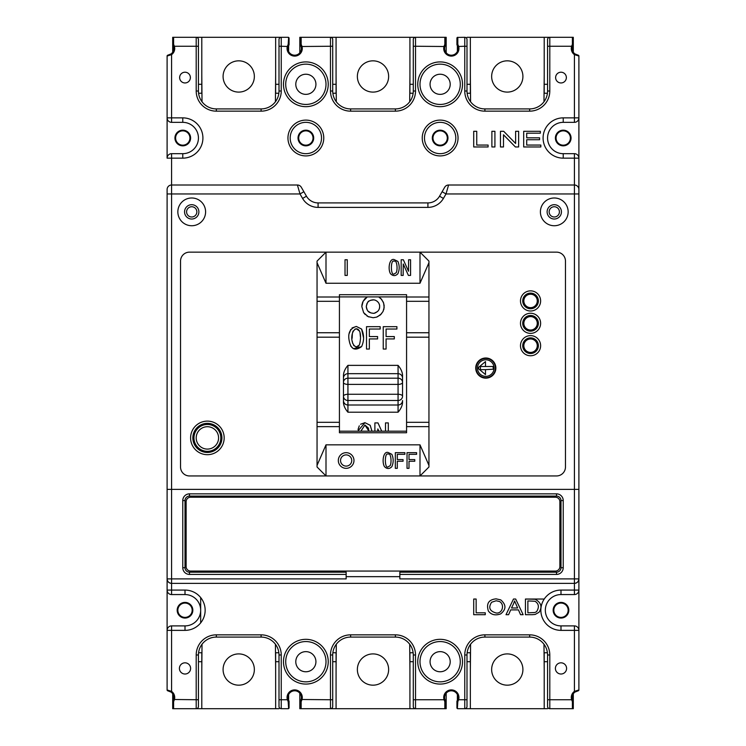 <?xml version="1.0" encoding="UTF-8"?>
<svg xmlns="http://www.w3.org/2000/svg" width="746" height="746" viewBox="0 0 746 746"><rect width="100%" height="100%" fill="white"/><g stroke="black" fill="none" stroke-linecap="round" stroke-linejoin="round"><path stroke-width="1.12" d="M523.841 345.696A6.714 6.714 0 0 1 530.555 338.982A6.714 6.714 0 0 1 537.269 345.696A6.714 6.714 0 0 1 530.555 352.41A6.714 6.714 0 0 1 523.841 345.696A6.714 6.714 0 0 1 530.555 338.982A6.714 6.714 0 0 1 537.269 345.696A6.714 6.714 0 0 1 530.555 352.41A6.714 6.714 0 0 1 523.841 345.696A6.714 6.714 0 0 1 530.555 338.982A6.714 6.714 0 0 1 537.269 345.696M530.555 316.602A6.714 6.714 0 0 1 537.269 323.316A6.714 6.714 0 0 1 530.555 330.03A6.714 6.714 0 0 1 523.841 323.316A6.714 6.714 0 0 1 530.555 316.602A6.714 6.714 0 0 1 537.269 323.316A6.714 6.714 0 0 1 530.555 330.03A6.714 6.714 0 0 1 523.841 323.316A6.714 6.714 0 0 1 530.555 316.602M537.269 300.936A6.714 6.714 0 0 1 530.555 307.65A6.714 6.714 0 0 1 523.841 300.936A6.714 6.714 0 0 1 530.555 294.222A6.714 6.714 0 0 1 537.269 300.936A6.714 6.714 0 0 1 530.555 307.65A6.714 6.714 0 0 1 523.841 300.936A6.714 6.714 0 0 1 530.555 294.222A6.714 6.714 0 0 1 537.269 300.936A6.714 6.714 0 0 1 530.555 307.65A6.714 6.714 0 0 1 523.841 300.936M485.487 366.51L485.487 361.568L478.634 367.321L478.634 368.832L485.487 374.585L485.487 369.643L493.404 369.195L492.957 366.51L480.424 366.51L480.424 369.643L485.487 369.643M485.795 377.7A9.623 9.623 0 0 1 477.459 363.265A9.623 9.623 0 0 1 494.132 363.265A9.623 9.623 0 0 1 485.795 377.7A9.623 9.623 0 0 1 477.459 363.265A9.623 9.623 0 0 1 494.132 363.265A9.623 9.623 0 0 1 485.795 377.7M198.436 39.538A2.238 2.238 0 0 0 196.198 37.3A2.238 2.238 0 0 1 198.436 39.538L198.436 91.012L196.198 91.012L196.198 46.252L174.377 46.252A7.609 7.609 0 0 1 171.58 54.645L171.58 122.344A4.476 4.476 0 0 1 167.104 117.868L167.104 158.152A4.476 4.476 0 0 1 171.58 153.676L182.77 153.676A15.666 15.666 0 0 0 198.436 138.01A15.666 15.666 0 0 0 182.77 122.344L171.58 122.344A4.476 4.476 0 0 1 167.104 117.868L167.104 56.043L171.58 54.645L171.058 53.917L167.897 55.157A0.895 0.895 0 0 0 167.104 56.043A0.895 0.895 0 0 1 167.897 55.157M560.992 72.213A5.371 5.371 0 0 0 556.339 80.27A5.371 5.371 0 0 0 565.645 80.27A5.371 5.371 0 0 0 560.992 72.213M185.008 72.213A5.371 5.371 0 0 1 189.661 80.27A5.371 5.371 0 0 1 180.355 80.27A5.371 5.371 0 0 1 185.008 72.213M185.008 662.821A5.595 5.595 0 0 0 180.159 671.213A5.595 5.595 0 0 0 189.857 671.213A5.595 5.595 0 0 0 185.008 662.821M560.992 662.821A5.595 5.595 0 0 0 556.143 671.213A5.595 5.595 0 0 0 565.841 671.213A5.595 5.595 0 0 0 560.992 662.821M198.436 91.012A17.904 17.904 0 0 0 216.34 108.916L261.1 108.916A17.904 17.904 0 0 0 279.004 91.012L279.004 39.538A2.238 2.238 0 0 1 281.242 37.3L275.647 37.3L275.647 84.298L279.004 84.298M332.716 37.3L330.478 37.3A2.238 2.238 0 0 1 332.716 39.538L332.716 91.012A17.904 17.904 0 0 0 350.62 108.916L395.38 108.916A17.904 17.904 0 0 0 413.284 91.012L413.284 39.538A2.238 2.238 0 0 1 415.522 37.3L409.927 37.3L409.927 84.298L413.284 84.298M464.758 91.012L464.758 46.252L466.996 46.252L466.996 91.012L464.758 91.012A20.142 20.142 0 0 0 484.9 111.154L529.66 111.154A20.142 20.142 0 0 0 549.802 91.012L549.802 46.252L547.564 46.252L547.564 91.012L549.802 91.012M573.31 52.22A5.595 5.595 0 0 1 573.301 51.847L573.301 37.3L549.802 37.3A2.238 2.238 0 0 0 547.564 39.538L547.564 46.252M466.996 91.012A17.904 17.904 0 0 0 484.9 108.916L529.66 108.916A17.904 17.904 0 0 0 547.564 91.012A17.904 17.904 0 0 1 529.66 108.916L529.66 111.154M573.31 693.78A5.595 5.595 0 0 0 573.301 694.153L573.301 708.7L572.406 708.7L572.406 701.678L571.622 699.748L572.48 699.487L573.301 701.221L573.301 707.805A0.895 0.895 0 0 1 572.406 708.7L549.802 708.7A2.238 2.238 0 0 1 547.564 706.462L547.564 654.988A17.904 17.904 0 0 0 529.66 637.084L484.9 637.084A17.904 17.904 0 0 0 466.996 654.988L466.996 706.462A2.238 2.238 0 0 1 464.758 708.7L470.353 708.7L470.353 661.702L466.996 661.702M288.627 708.579L288.18 701.678L287.397 699.748L288.254 699.487L289.075 701.221L289.075 707.805A0.895 0.895 0 0 1 288.18 708.7L281.242 708.7A2.238 2.238 0 0 1 279.004 706.462L279.004 654.988A17.904 17.904 0 0 0 261.1 637.084L216.34 637.084A17.904 17.904 0 0 0 198.436 654.988L198.436 706.462A2.238 2.238 0 0 1 196.198 708.7L201.793 708.7L201.793 661.702L198.436 661.702M413.284 654.988A17.904 17.904 0 0 0 395.38 637.084L350.62 637.084A17.904 17.904 0 0 0 332.716 654.988L332.716 706.462A2.238 2.238 0 0 1 330.478 708.7L336.073 708.7L336.073 661.702L332.716 661.702L332.716 654.988L330.478 654.988A20.142 20.142 0 0 1 350.62 634.846L395.38 634.846A20.142 20.142 0 0 1 415.522 654.988L415.522 699.748L413.284 699.748L413.284 654.988L415.522 654.988M288.627 37.421L288.18 44.322L287.397 46.252A7.609 7.609 0 0 0 294.67 56.099A7.609 7.609 0 0 0 301.944 46.252L301.16 44.322L301.16 37.3L336.073 37.3L336.073 84.298L332.716 84.298M466.996 37.3L470.353 37.3L470.353 84.298L466.996 84.298M172.69 52.22A5.595 5.595 0 0 0 172.699 51.847L172.699 37.3L201.793 37.3L201.793 84.298L198.436 84.298M466.996 46.252L466.996 39.538A2.238 2.238 0 0 0 464.758 37.3L457.373 37.421M547.564 654.988L549.802 654.988L549.802 699.748L571.622 699.748A7.609 7.609 0 0 1 574.42 691.356L574.42 630.37L560.992 630.37A20.142 20.142 0 0 1 540.85 610.228A20.142 20.142 0 0 1 560.992 590.086L574.42 590.086L574.42 583.372A4.476 4.476 0 0 0 578.896 578.896C578.607 581.591 577.115 583.083 574.42 583.372L171.58 583.372L171.58 590.086L185.008 590.086A20.142 20.142 0 0 1 205.15 610.228A20.142 20.142 0 0 1 185.008 630.37L171.58 630.37L171.58 691.356L167.104 689.957L167.104 489.376L574.42 489.376L574.42 193.96L446.005 193.96L448.588 185.008L574.42 185.008L574.42 158.152L563.23 158.152A20.142 20.142 0 0 1 543.088 138.01A20.142 20.142 0 0 1 563.23 117.868L574.42 117.868L574.42 54.645L578.896 56.043L578.896 590.086A4.476 4.476 0 0 1 574.42 594.562L560.992 594.562A15.666 15.666 0 0 0 545.326 610.228A15.666 15.666 0 0 0 560.992 625.894L574.42 625.894A4.476 4.476 0 0 1 578.896 630.37L578.896 689.957A0.895 0.895 0 0 1 578.103 690.843L574.942 692.083A6.714 6.714 0 0 0 572.48 699.487A6.714 6.714 0 0 1 574.942 692.083L574.42 691.356L578.896 689.957M578.896 56.043A0.895 0.895 0 0 0 578.103 55.157L574.942 53.917L574.42 54.645A7.609 7.609 0 0 1 571.622 46.252L572.48 46.513L573.301 44.779L573.301 38.195A0.895 0.895 0 0 0 572.406 37.3L572.406 44.322L571.622 46.252L549.802 46.252L549.802 37.3L544.207 37.3L544.207 84.298L547.564 84.298M279.004 708.7L275.647 708.7L275.647 661.702L279.004 661.702M466.996 708.7L457.82 708.7A0.895 0.895 0 0 1 456.925 707.805L456.925 701.231L457.746 699.487A6.714 6.714 0 0 0 451.33 690.796A6.714 6.714 0 0 0 444.914 699.487L445.735 701.221L445.735 707.805A0.895 0.895 0 0 1 444.84 708.7L409.927 708.7L409.927 661.702L413.284 661.702M413.284 708.7L415.522 708.7A2.238 2.238 0 0 1 413.284 706.462L413.284 699.748M578.896 630.37A4.476 4.476 0 0 0 574.42 625.894L574.42 630.37L578.896 630.37L578.896 590.086A4.476 4.476 0 0 1 574.42 594.562L560.992 594.562A15.666 15.666 0 0 0 545.326 610.228A15.666 15.666 0 0 0 560.992 625.894L560.992 630.37M547.564 708.7L544.207 708.7L544.207 661.702L547.564 661.702M574.42 583.372L574.42 489.376L578.896 489.376L167.104 489.376L167.104 189.484A4.476 4.476 0 0 1 171.58 185.008L297.412 185.008A4.476 4.476 0 0 1 301.291 187.246L306.457 196.198A13.428 13.428 0 0 0 318.085 202.912L427.915 202.912A13.428 13.428 0 0 0 439.543 196.198L444.709 187.246A4.476 4.476 0 0 1 448.588 185.008A4.476 4.476 0 0 0 444.709 187.246M339.43 296.908L406.57 296.908L339.43 296.908M339.43 431.188L406.57 431.188L339.43 431.188M305.86 122.344A15.666 15.666 0 0 1 319.428 145.843A15.666 15.666 0 0 1 292.292 145.843A15.666 15.666 0 0 1 305.86 122.344A15.666 15.666 0 0 0 292.292 145.843A15.666 15.666 0 0 0 319.428 145.843A15.666 15.666 0 0 0 305.86 122.344A15.666 15.666 0 0 0 292.292 145.843A15.666 15.666 0 0 0 319.428 145.843A15.666 15.666 0 0 0 305.86 122.344M305.86 130.177A7.833 7.833 0 0 0 298.027 138.01A7.833 7.833 0 0 0 305.86 145.843A7.833 7.833 0 0 0 313.693 138.01A7.833 7.833 0 0 0 305.86 130.177M440.14 122.344A15.666 15.666 0 0 1 453.708 145.843A15.666 15.666 0 0 1 426.572 145.843A15.666 15.666 0 0 1 440.14 122.344A15.666 15.666 0 0 0 426.572 145.843A15.666 15.666 0 0 0 453.708 145.843A15.666 15.666 0 0 0 440.14 122.344A15.666 15.666 0 0 0 426.572 145.843A15.666 15.666 0 0 0 453.708 145.843A15.666 15.666 0 0 0 440.14 122.344M440.14 130.177A7.833 7.833 0 0 0 432.307 138.01A7.833 7.833 0 0 0 440.14 145.843A7.833 7.833 0 0 0 447.973 138.01A7.833 7.833 0 0 0 440.14 130.177M185.008 594.562L171.58 594.562L185.008 594.562A15.666 15.666 0 0 1 200.674 610.228A15.666 15.666 0 0 1 185.008 625.894A15.666 15.666 0 0 0 200.674 610.228A15.666 15.666 0 0 0 185.008 594.562L185.008 590.086M185.008 618.061A7.833 7.833 0 0 0 191.787 606.312A7.833 7.833 0 0 0 178.229 606.312A7.833 7.833 0 0 0 185.008 618.061M167.104 688.558L167.104 630.37L171.58 630.37L171.58 625.894A4.476 4.476 0 0 0 167.104 630.37A4.476 4.476 0 0 1 171.58 625.894L185.008 625.894L185.008 630.37M167.104 590.086A4.476 4.476 0 0 0 171.58 594.562L171.58 590.086L167.104 590.086L167.104 578.896L346.144 578.896L346.144 574.42L189.484 574.42A6.714 6.714 0 0 1 182.77 567.706L182.77 500.566A6.714 6.714 0 0 1 189.484 493.852L189.484 496.09A4.476 4.476 0 0 0 185.008 500.566L185.008 567.706A4.476 4.476 0 0 0 189.484 572.182L346.144 572.182L346.144 574.42M167.104 117.868L182.77 117.868A20.142 20.142 0 0 1 202.912 138.01A20.142 20.142 0 0 1 182.77 158.152L171.58 158.152L171.58 153.676A4.476 4.476 0 0 0 167.104 158.152L171.58 158.152L171.58 185.008A4.476 4.476 0 0 0 167.104 189.484M182.77 130.177A7.833 7.833 0 0 1 189.549 141.926A7.833 7.833 0 0 1 175.991 141.926A7.833 7.833 0 0 1 182.77 130.177M460.282 661.702A20.142 20.142 0 0 0 440.14 641.56A20.142 20.142 0 0 0 419.998 661.702A20.142 20.142 0 0 0 440.14 681.844A20.142 20.142 0 0 0 460.282 661.702A20.142 20.142 0 0 0 430.069 644.255A20.142 20.142 0 0 0 430.069 679.149A20.142 20.142 0 0 0 460.282 661.702A20.142 20.142 0 0 0 440.14 641.56A20.142 20.142 0 0 0 419.998 661.702A20.142 20.142 0 0 0 440.14 681.844A20.142 20.142 0 0 0 460.282 661.702M326.002 661.702A20.142 20.142 0 0 0 305.86 641.56A20.142 20.142 0 0 0 285.718 661.702A20.142 20.142 0 0 0 305.86 681.844A20.142 20.142 0 0 0 326.002 661.702A20.142 20.142 0 0 0 295.789 644.255A20.142 20.142 0 0 0 295.789 679.149A20.142 20.142 0 0 0 326.002 661.702A20.142 20.142 0 0 0 305.86 641.56A20.142 20.142 0 0 0 285.718 661.702A20.142 20.142 0 0 0 305.86 681.844A20.142 20.142 0 0 0 326.002 661.702M442.126 191.722L446.005 193.96L443.413 198.436A17.904 17.904 0 0 1 427.915 207.388L318.085 207.388A17.904 17.904 0 0 1 302.587 198.436L299.995 193.96L171.58 193.96L171.58 583.372C168.885 583.083 167.393 581.591 167.104 578.896A4.476 4.476 0 0 0 171.58 583.372A4.476 4.476 0 0 1 167.104 578.896M440.14 64.156A20.142 20.142 0 0 0 422.693 94.369A20.142 20.142 0 0 0 457.587 94.369A20.142 20.142 0 0 0 440.14 64.156A20.142 20.142 0 0 0 422.693 94.369A20.142 20.142 0 0 0 457.587 94.369A20.142 20.142 0 0 0 440.14 64.156A20.142 20.142 0 0 0 419.998 84.298A20.142 20.142 0 0 0 440.14 104.44A20.142 20.142 0 0 0 460.282 84.298M305.86 64.156A20.142 20.142 0 0 0 288.413 94.369A20.142 20.142 0 0 0 323.307 94.369A20.142 20.142 0 0 0 305.86 64.156A20.142 20.142 0 0 0 288.413 94.369A20.142 20.142 0 0 0 323.307 94.369A20.142 20.142 0 0 0 305.86 64.156A20.142 20.142 0 0 0 285.718 84.298A20.142 20.142 0 0 0 305.86 104.44A20.142 20.142 0 0 0 326.002 84.298M346.144 576.658L399.856 576.658M399.856 574.42L399.856 572.182L556.516 572.182L556.516 574.42L399.856 574.42L399.856 578.896L578.896 578.896L578.896 590.086A4.476 4.476 0 0 1 574.42 594.562L574.42 590.086L578.896 590.086M346.144 572.182L189.484 572.182L189.484 574.42M399.856 572.182L556.516 572.182A4.476 4.476 0 0 0 560.992 567.706L560.992 500.566A4.476 4.476 0 0 0 556.516 496.09L189.484 496.09A4.476 4.476 0 0 0 185.008 500.566L182.77 500.566M556.516 493.852A6.714 6.714 0 0 1 563.23 500.566L560.992 500.566A4.476 4.476 0 0 0 556.516 496.09L556.516 493.852L189.484 493.852M560.992 618.061A7.833 7.833 0 0 1 554.213 606.312A7.833 7.833 0 0 1 567.771 606.312A7.833 7.833 0 0 1 560.992 618.061M574.42 185.008A4.476 4.476 0 0 1 578.896 189.484A4.476 4.476 0 0 0 574.42 185.008L574.42 193.96L578.896 193.96L578.896 158.152A4.476 4.476 0 0 0 574.42 153.676L563.23 153.676A15.666 15.666 0 0 1 547.564 138.01A15.666 15.666 0 0 1 563.23 122.344A15.666 15.666 0 0 0 547.564 138.01A15.666 15.666 0 0 0 563.23 153.676A15.666 15.666 0 0 1 547.564 138.01A15.666 15.666 0 0 1 563.23 122.344L574.42 122.344A4.476 4.476 0 0 0 578.896 117.868A4.476 4.476 0 0 1 574.42 122.344L574.42 117.868L578.896 117.868M563.23 130.177A7.833 7.833 0 0 0 556.451 141.926A7.833 7.833 0 0 0 570.009 141.926A7.833 7.833 0 0 0 563.23 130.177M186.593 211.864A5.129 5.129 0 0 1 191.722 206.735A5.129 5.129 0 0 1 196.851 211.864A5.129 5.129 0 0 1 191.722 216.993A5.129 5.129 0 0 1 186.593 211.864M549.149 211.864A5.129 5.129 0 0 1 554.278 206.735A5.129 5.129 0 0 1 559.407 211.864A5.129 5.129 0 0 1 554.278 216.993A5.129 5.129 0 0 1 549.149 211.864M444.914 699.487L444.056 699.748A7.609 7.609 0 0 1 451.33 689.901A7.609 7.609 0 0 1 458.603 699.748L457.746 699.487A6.714 6.714 0 0 0 451.33 690.796A6.714 6.714 0 0 0 444.914 699.487L445.735 701.221L444.84 701.678L444.056 699.748L415.522 699.748L415.522 708.7M466.996 706.462A2.238 2.238 0 0 1 464.758 708.7L464.758 699.748L458.603 699.748L457.82 701.678L457.373 708.579M456.925 701.231L457.82 701.678M572.406 701.678L573.301 701.231M171.058 692.083L171.58 691.356A7.609 7.609 0 0 1 174.377 699.748L173.594 701.678L172.699 701.231L173.52 699.487A6.714 6.714 0 0 0 171.058 692.083L167.897 690.843A0.895 0.895 0 0 1 167.104 689.957A0.895 0.895 0 0 0 167.897 690.843M198.436 699.748L173.52 699.487M198.436 708.7L173.594 708.7A0.895 0.895 0 0 1 172.699 707.805L172.699 701.231M279.004 654.988L281.242 654.988L281.242 699.748L287.397 699.748A7.609 7.609 0 0 1 294.67 689.901A7.609 7.609 0 0 1 301.944 699.748L301.16 701.678L300.265 701.231L301.086 699.487A6.714 6.714 0 0 0 294.67 690.796A6.714 6.714 0 0 0 288.254 699.487A6.714 6.714 0 0 1 294.67 690.796A6.714 6.714 0 0 1 301.086 699.487L330.478 699.748L330.478 654.988M332.716 708.7L301.16 708.7A0.895 0.895 0 0 1 300.265 707.805L300.265 701.221L301.086 699.487M288.18 701.678L289.075 701.231L288.254 699.487M281.242 91.012A20.142 20.142 0 0 1 261.1 111.154L261.1 108.916A17.904 17.904 0 0 0 279.004 91.012L281.242 91.012L281.242 46.252L288.254 46.513L289.075 44.779L289.075 38.195A0.895 0.895 0 0 0 288.18 37.3L281.242 37.3A2.238 2.238 0 0 0 279.004 39.538M299.715 52.919A5.595 5.595 0 0 0 299.817 51.847L299.817 37.3L301.16 37.3A0.895 0.895 0 0 0 300.265 38.195L300.265 44.779L301.086 46.513A6.714 6.714 0 0 1 294.67 55.204A6.714 6.714 0 0 1 288.254 46.513A6.714 6.714 0 0 0 294.67 55.204A6.714 6.714 0 0 0 301.086 46.513L330.478 46.252L330.478 91.012A20.142 20.142 0 0 0 350.62 111.154L395.38 111.154A20.142 20.142 0 0 0 415.522 91.012L415.522 46.252L413.284 46.252M288.18 44.322L289.075 44.769L288.254 46.513M301.16 44.322L300.265 44.769L301.086 46.513M173.52 46.513L174.377 46.252L173.594 44.322L172.699 44.769L173.52 46.513A6.714 6.714 0 0 1 171.058 53.917L168.186 55.12M172.699 44.769L172.699 38.195A0.895 0.895 0 0 1 173.594 37.3L173.594 44.322M572.406 44.322L573.301 44.769M574.942 53.917A6.714 6.714 0 0 1 572.48 46.513A6.714 6.714 0 0 0 574.942 53.917L577.814 55.12M446.285 52.919A5.595 5.595 0 0 1 446.183 51.847L446.183 37.3L444.84 37.3A0.895 0.895 0 0 1 445.735 38.195L445.735 44.769L444.914 46.513A6.714 6.714 0 0 0 451.33 55.204A6.714 6.714 0 0 0 457.746 46.513A6.714 6.714 0 0 1 451.33 55.204A6.714 6.714 0 0 1 444.914 46.513L445.735 44.769L444.84 44.322L444.056 46.252A7.609 7.609 0 0 0 451.33 56.099A7.609 7.609 0 0 0 458.603 46.252L457.82 44.322L457.82 37.3A0.895 0.895 0 0 0 456.925 38.195L456.925 44.769L457.746 46.513L464.758 46.252L464.758 37.3A2.238 2.238 0 0 1 466.996 39.538M444.84 44.322L444.84 37.3L415.522 37.3A2.238 2.238 0 0 0 413.284 39.538M456.925 44.769L457.82 44.322M444.914 46.513L415.522 46.252L415.522 37.3L413.284 37.3M488.098 146.962L473.71 146.962L473.71 131.296L476.741 131.296L476.741 145.069L488.098 145.069L488.098 146.962M540.85 146.962L523.692 146.962L523.692 131.296L540.346 131.296L540.346 133.189L526.713 133.189L526.713 137.833L539.591 137.833L539.591 139.735L526.713 139.735L526.713 145.069L540.85 145.069L540.85 146.962M494.915 146.962L491.884 146.962L491.884 131.296L494.915 131.296L494.915 146.962M503.494 146.962L500.463 146.962L500.463 131.296L503.69 131.296L515.617 143.474L515.617 131.296L518.638 131.296L518.638 146.962L515.402 146.962L503.494 134.784L503.494 146.962M527.87 600.931L527.87 612.811L534.826 612.531L536.523 611.729C539.377 607.281 538.892 603.784 535.068 601.257L527.87 600.931M532.159 614.704L525.436 614.704L525.436 599.038L535.171 599.262C541.186 602.572 542.491 606.899 539.078 612.242L535.162 614.452L532.159 614.704M491.623 602.236C488.126 607.561 489.618 611.142 496.109 612.979C502.291 614.023 505.051 604.484 499.484 601.518L496.155 600.763L491.623 602.236M488.35 610.955C486.122 603.589 488.714 599.551 496.137 598.861L500.743 599.896C506.366 604.782 506.32 609.463 500.603 613.93C495.232 615.776 491.148 614.779 488.35 610.955M485.273 614.704L473.71 614.704L473.71 599.038L476.144 599.038L476.144 612.811L485.273 612.811L485.273 614.704M513.584 603.728L511.504 607.99L517.649 607.99L514.581 600.931L513.584 603.728M508.595 614.704L506.012 614.704L513.472 599.038L515.691 599.038L523.142 614.704L520.559 614.704L518.461 609.883L510.693 609.883L508.595 614.704M189.932 138.01A7.162 7.162 0 0 1 182.77 145.172A7.162 7.162 0 0 1 175.608 138.01A7.162 7.162 0 0 1 182.77 130.848A7.162 7.162 0 0 1 189.932 138.01M198.436 46.252L196.198 46.252L196.198 37.3L198.436 37.3M200.674 622.891L200.674 597.565L200.674 622.891M173.594 701.678L173.594 708.7L172.699 708.7L172.699 694.153A5.595 5.595 0 0 0 172.69 693.78M457.373 45.562L457.373 51.418M288.627 44.471L288.627 51.418M279.004 46.252L281.242 46.252L281.242 37.3L279.004 37.3M549.802 37.3L547.564 37.3M444.84 701.678L444.84 708.7L446.183 708.7L446.183 694.153A5.595 5.595 0 0 1 446.285 693.081M299.715 693.081A5.595 5.595 0 0 1 299.817 694.153L299.817 708.7L301.16 708.7L301.16 701.678M430.069 84.298A10.071 10.071 0 0 1 445.175 75.579A10.071 10.071 0 0 1 445.175 93.017A10.071 10.071 0 0 1 430.069 84.298M295.789 84.298A10.071 10.071 0 0 1 310.895 75.579A10.071 10.071 0 0 1 310.895 93.017A10.071 10.071 0 0 1 295.789 84.298M295.789 661.702A10.071 10.071 0 0 1 310.895 652.983A10.071 10.071 0 0 1 310.895 670.421A10.071 10.071 0 0 1 295.789 661.702M430.069 661.702A10.071 10.071 0 0 1 445.175 652.983A10.071 10.071 0 0 1 445.175 670.421A10.071 10.071 0 0 1 430.069 661.702M457.373 700.438L457.373 694.582M288.627 701.529L288.627 694.582M313.022 138.01A7.162 7.162 0 0 0 302.279 131.809A7.162 7.162 0 0 0 302.279 144.211A7.162 7.162 0 0 0 313.022 138.01M447.302 138.01A7.162 7.162 0 0 0 436.559 131.809A7.162 7.162 0 0 0 436.559 144.211A7.162 7.162 0 0 0 447.302 138.01M192.17 610.228A7.162 7.162 0 0 1 185.008 617.39A7.162 7.162 0 0 1 177.846 610.228A7.162 7.162 0 0 1 185.008 603.066A7.162 7.162 0 0 1 192.17 610.228M275.647 84.298L275.647 93.25L278.864 93.25M409.927 84.298L409.927 93.25L413.144 93.25M544.207 84.298L544.207 93.25L547.424 93.25M201.793 84.298L201.793 93.25L198.576 93.25M198.576 652.75L201.793 652.75L201.793 661.702M275.647 661.702L275.647 652.75L278.864 652.75M336.073 84.298L336.073 93.25L332.856 93.25M470.353 84.298L470.353 93.25L467.136 93.25M332.856 652.75L336.073 652.75L336.073 661.702M467.136 652.75L470.353 652.75L470.353 661.702M409.927 661.702L409.927 652.75L413.144 652.75M544.207 661.702L544.207 652.75L547.424 652.75M553.83 610.228A7.162 7.162 0 0 1 560.992 603.066A7.162 7.162 0 0 1 568.154 610.228A7.162 7.162 0 0 1 560.992 617.39A7.162 7.162 0 0 1 553.83 610.228M556.068 138.01A7.162 7.162 0 0 1 563.23 130.848A7.162 7.162 0 0 1 570.392 138.01A7.162 7.162 0 0 1 563.23 145.172A7.162 7.162 0 0 1 556.068 138.01M428.95 426.637L428.95 467.005L419.998 475.948L189.484 475.948A8.952 8.952 0 0 1 180.532 466.996L180.532 261.1A8.952 8.952 0 0 1 189.484 252.148L419.998 252.148L428.95 261.1L428.95 297.011L406.57 297.011L406.57 294.698L339.43 294.698L339.43 297.011L317.05 297.011L317.05 426.637L339.43 426.637L339.43 432.755L406.57 432.755L406.57 426.637L428.95 426.637L428.95 422.32L406.57 422.32L406.57 337.183L428.95 337.183L428.95 332.744L406.57 332.744L406.57 301.3L428.95 301.3L428.95 297.011M428.95 262.713L419.998 283.266L419.998 252.148L556.516 252.148A8.952 8.952 0 0 1 565.468 261.1L565.468 466.996A8.952 8.952 0 0 1 556.516 475.948L419.998 475.948L419.998 444.83L428.931 465.336L428.95 467.005L428.95 465.336M317.05 426.637L317.05 465.383L326.002 444.83L419.998 444.83M326.002 444.83L326.002 475.948L317.05 466.996L317.05 465.383M419.998 283.266L326.002 283.266L317.05 262.713L317.05 261.1L326.002 252.148L326.002 283.266M485.795 358.005A10.071 10.071 0 0 0 477.076 373.112A10.071 10.071 0 0 0 494.514 373.112A10.071 10.071 0 0 0 485.795 358.005M568.154 211.864A13.876 13.876 0 0 1 554.278 225.74A13.876 13.876 0 0 1 540.402 211.864A13.876 13.876 0 0 1 554.278 197.988A13.876 13.876 0 0 1 568.154 211.864M205.598 211.864A13.876 13.876 0 0 1 191.722 225.74A13.876 13.876 0 0 1 177.846 211.864A13.876 13.876 0 0 1 191.722 197.988A13.876 13.876 0 0 1 205.598 211.864M547.116 211.864A7.162 7.162 0 0 1 557.859 205.663A7.162 7.162 0 0 1 557.859 218.065A7.162 7.162 0 0 1 547.116 211.864M428.95 301.3L428.95 332.744M428.95 337.183L428.95 422.32M317.05 262.713L317.05 297.011M207.388 423.355A14.547 14.547 0 0 0 194.79 445.175A14.547 14.547 0 0 0 219.986 445.175A14.547 14.547 0 0 0 207.388 423.355A14.547 14.547 0 0 0 194.79 445.175A14.547 14.547 0 0 0 219.986 445.175A14.547 14.547 0 0 0 207.388 423.355M184.56 211.864A7.162 7.162 0 0 1 191.722 204.702A7.162 7.162 0 0 1 198.884 211.864A7.162 7.162 0 0 1 191.722 219.026A7.162 7.162 0 0 1 184.56 211.864M406.57 301.3L406.57 297.011M406.57 426.637L406.57 422.32M406.57 337.183L406.57 332.744M339.43 297.011L339.43 426.637M317.05 301.3L339.43 301.3M339.43 332.744L317.05 332.744M339.43 422.32L317.05 422.32M317.05 337.183L339.43 337.183M303.874 191.722L299.995 193.96L297.412 185.008M530.555 293.103A7.833 7.833 0 0 0 523.776 304.853A7.833 7.833 0 0 0 537.334 304.853A7.833 7.833 0 0 0 530.555 293.103A7.833 7.833 0 0 0 523.776 304.853A7.833 7.833 0 0 0 537.334 304.853A7.833 7.833 0 0 0 530.555 293.103M538.388 323.316A7.833 7.833 0 0 0 530.555 315.483A7.833 7.833 0 0 0 522.722 323.316A7.833 7.833 0 0 0 530.555 331.149A7.833 7.833 0 0 0 538.388 323.316A7.833 7.833 0 0 0 530.555 315.483A7.833 7.833 0 0 0 522.722 323.316A7.833 7.833 0 0 0 530.555 331.149A7.833 7.833 0 0 0 538.388 323.316M530.555 337.863A7.833 7.833 0 0 0 523.776 349.613A7.833 7.833 0 0 0 537.334 349.613A7.833 7.833 0 0 0 530.555 337.863A7.833 7.833 0 0 0 523.776 349.613A7.833 7.833 0 0 0 537.334 349.613A7.833 7.833 0 0 0 530.555 337.863M410.57 259.757L410.57 275.423L408.398 275.423L403.25 263.972L403.157 275.423L401.18 275.423L401.18 259.757L403.344 259.757L408.5 271.246L408.603 259.757L410.57 259.757M345.025 275.423L347.263 275.423L347.263 259.757L345.025 259.757L345.025 275.423M394.205 259.589L397.888 261.426C399.632 265.539 399.632 269.632 397.888 273.726C395.473 276.216 393.011 276.216 390.494 273.726C387.687 269.082 389.393 257.892 394.205 259.589M396.229 272.7C398.01 268.924 396.704 259.254 394.205 261.24C390.4 258.759 390.494 276.496 394.205 273.941L396.229 272.7M404.882 452.673L404.882 454.323L397.301 454.323L397.301 459.601L403.064 459.601L403.064 461.252L397.301 461.252L397.301 468.339L395.324 468.339L395.324 452.673L404.882 452.673M388.181 452.505L391.864 454.342C393.618 458.454 393.618 462.548 391.864 466.642C389.449 469.131 386.988 469.131 384.479 466.642C381.663 461.998 383.369 450.808 388.181 452.505M390.205 465.616C391.986 461.839 390.69 452.169 388.181 454.155C384.386 451.675 384.47 469.411 388.181 466.856L390.205 465.616M353.977 460.506A7.833 7.833 0 0 0 342.228 453.727A7.833 7.833 0 0 0 342.228 467.285A7.833 7.833 0 0 0 353.977 460.506M351.739 460.506A5.595 5.595 0 0 0 343.346 455.657A5.595 5.595 0 0 0 343.346 465.355A5.595 5.595 0 0 0 351.739 460.506M416.594 452.673L416.594 454.323L409.004 454.323L409.004 459.601L414.776 459.601L414.776 461.252L409.004 461.252L409.004 468.339L407.027 468.339L407.027 452.673L416.594 452.673M559.873 501.685L559.873 566.587A4.476 4.476 0 0 1 555.397 571.063L190.603 571.063A4.476 4.476 0 0 1 186.127 566.587L186.127 501.685A4.476 4.476 0 0 1 190.603 497.209L555.397 497.209A4.476 4.476 0 0 1 559.873 501.685M186.127 519.589L185.008 519.589M186.127 553.159L185.008 553.159M559.873 553.159L560.992 553.159M559.873 519.589L560.992 519.589M544.207 75.122L543.983 101.754M470.353 37.3L544.207 37.3M470.353 75.122L470.577 101.754M507.28 60.836A15.629 15.629 0 0 1 520.82 84.279A15.629 15.629 0 0 1 493.74 84.279A15.629 15.629 0 0 1 507.28 60.836M275.647 75.122L275.423 101.754M201.793 37.3L275.647 37.3M201.793 75.122L202.017 101.754M238.72 60.836A15.629 15.629 0 0 1 252.26 84.279A15.629 15.629 0 0 1 225.18 84.279A15.629 15.629 0 0 1 238.72 60.836M409.927 75.122L409.703 101.754M336.073 37.3L409.927 37.3M336.073 75.122L336.297 101.754M373 60.836A15.629 15.629 0 0 1 386.54 84.279A15.629 15.629 0 0 1 359.46 84.279A15.629 15.629 0 0 1 373 60.836M201.793 670.654L202.017 644.246M275.647 670.654L275.423 644.246M275.647 708.7L201.793 708.7M238.72 653.906A15.629 15.629 0 0 1 252.26 677.349A15.629 15.629 0 0 1 225.18 677.349A15.629 15.629 0 0 1 238.72 653.906M470.353 670.654L470.577 644.246M543.983 599.038L525.436 599.038M544.207 670.654L543.983 644.246M544.207 708.7L470.353 708.7M507.28 653.906A15.629 15.629 0 0 1 520.82 677.349A15.629 15.629 0 0 1 493.74 677.349A15.629 15.629 0 0 1 507.28 653.906M336.073 670.654L336.297 644.246M409.927 670.654L409.703 644.246M409.927 708.7L336.073 708.7M373 653.906A15.629 15.629 0 0 1 386.54 677.349A15.629 15.629 0 0 1 359.46 677.349A15.629 15.629 0 0 1 373 653.906M220.816 437.902A13.428 13.428 0 0 1 200.674 449.53A13.428 13.428 0 0 1 200.674 426.274A13.428 13.428 0 0 1 220.816 437.902A13.428 13.428 0 0 1 200.674 449.53A13.428 13.428 0 0 1 200.674 426.274A13.428 13.428 0 0 1 220.816 437.902M357.782 431.188L364.925 422.674L370.184 425.285L371.937 431.188M361.586 329.051C364.253 334.842 364.253 340.698 361.586 346.629C354.984 351.273 350.862 349.315 349.221 340.754C347.655 333.201 350.023 328.426 356.327 326.44L361.586 329.051L363.451 337.453M362.304 303.23L363.125 301.272C366.062 297.29 362.976 300.479 367.293 296.908L363.097 301.328L361.81 306.531L363.628 312.649L368.132 316.602L373.112 317.721L376.488 317.162L380.385 314.943L383.024 311.502L384.153 307.483L383.64 303.072L381.616 299.398L378.707 296.908L380.945 298.652L383.313 302.195L384.125 305.328M398.066 412.212L398.066 405.003A4.476 4.476 0 0 0 402.542 400.527L402.542 402.588C402.308 405.833 400.816 409.041 398.066 412.212L347.934 412.212C345.184 409.041 343.692 405.833 343.458 402.588L343.458 382.623M402.542 396.238A4.476 1.968 0 0 0 398.066 394.27L398.066 384.404L347.934 384.404L347.934 378.185L398.066 378.185L398.066 373.671L347.934 373.671L347.934 378.185A4.476 4.252 0 0 0 343.458 382.437A4.476 1.968 0 0 0 347.934 384.404L347.934 400.49A4.476 4.252 0 0 1 343.458 396.238A4.476 1.968 0 0 1 347.934 394.27L398.066 394.27L398.066 405.003L347.934 405.003A4.476 4.476 0 0 1 343.458 400.527L343.458 375.126C343.692 371.853 345.184 368.599 347.934 365.372L398.066 365.372C400.816 368.599 402.308 371.853 402.542 375.126L402.542 396.238A4.476 4.252 -0 0 1 398.066 400.49L347.934 400.49L347.934 412.212M380.18 326.673L380.18 329.033L369.345 329.033L369.345 336.567L377.588 336.567L377.588 338.926L369.345 338.926L369.345 349.053L366.519 349.053L366.519 326.673L380.18 326.673M396.909 326.673L396.909 329.033L386.074 329.033L386.074 336.567L394.317 336.567L394.317 338.926L386.074 338.926L386.074 349.053L383.248 349.053L383.248 326.673L396.909 326.673M385.486 431.188L385.486 422.907L388.312 422.907L388.312 431.188M378.865 431.188L377.849 428.931L377.718 431.188M374.884 431.188L374.884 422.907L377.98 422.907L381.7 431.188M343.458 378.147A4.476 4.476 0 0 1 347.934 373.671A4.476 4.476 0 0 0 343.458 378.147A4.476 4.476 0 0 1 347.934 373.671L347.934 365.372M398.066 384.404A4.476 1.968 0 0 0 402.542 382.437A4.476 4.252 0 0 0 398.066 378.185L398.066 384.404M398.066 365.372L398.066 373.671A4.476 4.476 0 0 1 402.542 378.147M384.153 305.58C383.5 312.667 384.647 306.242 382.996 311.558M381.579 313.721L377.439 316.798M368.897 316.947L366.883 315.903M365.307 314.653L363.656 312.686M361.81 306.531L362.062 304.181M379.677 305.823L379.593 307.781M379.444 308.415L379.266 308.947M377.271 311.707L374.529 313.068M373.345 313.236L372.142 313.189M370.818 312.882L368.347 311.371M367.545 310.439L366.995 309.534M366.78 309.058L366.333 307.324M366.286 306.531C367.191 310.271 367.545 312.705 373.028 313.245C374.072 313.628 375.686 312.928 377.886 311.129C379.248 309.73 379.817 307.753 379.583 305.198C379.08 303.025 377.765 301.412 375.648 300.368C373.746 299.51 371.583 299.733 369.139 301.03C368.17 300.936 367.209 302.773 366.286 306.531L366.314 305.888M366.687 304.256L367.181 303.174M368.058 301.981L368.533 301.524M370.398 300.34L373.718 299.855M374.856 300.079L375.714 300.396M377.299 301.375L378.52 302.708M379.024 303.575L379.583 305.207M354.947 329.126L356.327 328.79C350.238 330.609 350.275 345.025 356.327 346.937L353.66 345.519M352.634 343.272L352.317 341.407M352.149 338.227L352.345 333.947M352.644 332.324L353.138 331M356.327 346.937L359.218 345.165C360.327 342.89 362.556 329.387 356.327 328.79L359.497 331.028M360.066 332.949L360.383 336.642M359.218 345.165L358.043 346.414M356.327 326.44L352.028 327.96M350.76 329.462L349.464 333.052M350.676 346.032L353.259 348.596M353.455 348.69L361.586 346.629M368.459 428.269L368.916 431.188L364.925 425.024L368.403 428.083M364.925 422.674L360.57 424.25M359.283 425.835L358.024 429.472M371.984 431.188L370.184 425.285M364.925 425.024L360.85 431.188M485.795 376.357A8.281 8.281 0 0 0 492.966 363.936A8.281 8.281 0 0 0 478.624 363.936A8.281 8.281 0 0 0 485.795 376.357M440.14 61.918A22.38 22.38 0 0 1 459.517 95.488A22.38 22.38 0 0 1 420.763 95.488A22.38 22.38 0 0 1 440.14 61.918M305.86 61.918A22.38 22.38 0 0 1 325.237 95.488A22.38 22.38 0 0 1 286.483 95.488A22.38 22.38 0 0 1 305.86 61.918M305.86 120.106A17.904 17.904 0 0 1 321.367 146.962A17.904 17.904 0 0 1 290.353 146.962A17.904 17.904 0 0 1 305.86 120.106M440.14 120.106A17.904 17.904 0 0 1 455.647 146.962A17.904 17.904 0 0 1 424.633 146.962A17.904 17.904 0 0 1 440.14 120.106M261.1 111.154L216.34 111.154A20.142 20.142 0 0 1 196.198 91.012M305.86 639.322A22.38 22.38 0 0 1 325.237 672.892A22.38 22.38 0 0 1 286.483 672.892A22.38 22.38 0 0 1 305.86 639.322M440.14 639.322A22.38 22.38 0 0 1 459.517 672.892A22.38 22.38 0 0 1 420.763 672.892A22.38 22.38 0 0 1 440.14 639.322M466.996 699.748L464.758 699.748L464.758 654.988A20.142 20.142 0 0 1 484.9 634.846L529.66 634.846A20.142 20.142 0 0 1 549.802 654.988M196.198 708.7L196.198 654.988A20.142 20.142 0 0 1 216.34 634.846L261.1 634.846A20.142 20.142 0 0 1 281.242 654.988M216.34 108.916L216.34 111.154M332.716 46.252L330.478 46.252L330.478 37.3M332.716 91.012L330.478 91.012M415.522 91.012L413.284 91.012A17.904 17.904 0 0 1 395.38 108.916L395.38 111.154M350.62 108.916L350.62 111.154M484.9 108.916L484.9 111.154M549.802 708.7L549.802 699.748L547.564 699.748M464.758 654.988L466.996 654.988A17.904 17.904 0 0 1 484.9 637.084L484.9 634.846M529.66 637.084L529.66 634.846M281.242 708.7L281.242 699.748L279.004 699.748M196.198 654.988L198.436 654.988A17.904 17.904 0 0 1 216.34 637.084L216.34 634.846M261.1 637.084L261.1 634.846M332.716 654.988A17.904 17.904 0 0 1 350.62 637.084L350.62 634.846M395.38 637.084L395.38 634.846M332.716 699.748L330.478 699.748L330.478 708.7M182.77 158.152L182.77 153.676A15.666 15.666 0 0 0 198.436 138.01A15.666 15.666 0 0 0 182.77 122.344L182.77 117.868M185.008 567.706L182.77 567.706M560.992 567.706L563.23 567.706A6.714 6.714 0 0 1 556.516 574.42M563.23 500.566L563.23 567.706M560.992 594.562L560.992 590.086M578.896 158.152L574.42 158.152L574.42 153.676M563.23 117.868L563.23 122.344M563.23 158.152L563.23 153.676M456.925 707.805A0.895 0.895 0 0 0 457.82 708.7M572.406 708.7A0.895 0.895 0 0 0 573.301 707.805M288.18 708.7A0.895 0.895 0 0 0 289.075 707.805M288.18 37.3A0.895 0.895 0 0 1 289.075 38.195M572.406 37.3A0.895 0.895 0 0 1 573.301 38.195M456.925 38.195A0.895 0.895 0 0 1 457.82 37.3M530.555 290.865A10.071 10.071 0 0 1 539.274 305.972A10.071 10.071 0 0 1 521.836 305.972A10.071 10.071 0 0 1 530.555 290.865M530.555 313.245A10.071 10.071 0 0 1 539.274 328.352A10.071 10.071 0 0 1 521.836 328.352A10.071 10.071 0 0 1 530.555 313.245M530.555 335.625A10.071 10.071 0 0 1 539.274 350.732A10.071 10.071 0 0 1 521.836 350.732A10.071 10.071 0 0 1 530.555 335.625M207.388 421.117A16.785 16.785 0 0 1 221.926 446.295A16.785 16.785 0 0 1 192.85 446.295A16.785 16.785 0 0 1 207.388 421.117M171.58 185.008L171.58 193.96L167.104 193.96M302.587 198.436L306.457 196.198A13.428 13.428 0 0 0 318.085 202.912L318.085 207.388M427.915 207.388L427.915 202.912A13.428 13.428 0 0 0 439.543 196.198L443.413 198.436M218.578 437.902A11.19 11.19 0 0 0 201.793 428.213A11.19 11.19 0 0 0 201.793 447.591A11.19 11.19 0 0 0 218.578 437.902M343.458 400.527A4.476 4.476 0 0 0 347.934 405.003M398.066 405.003A4.476 4.476 0 0 0 402.542 400.527M577.348 690.973L576.499 691.244M169.612 691.29L168.605 690.964"/></g></svg>
